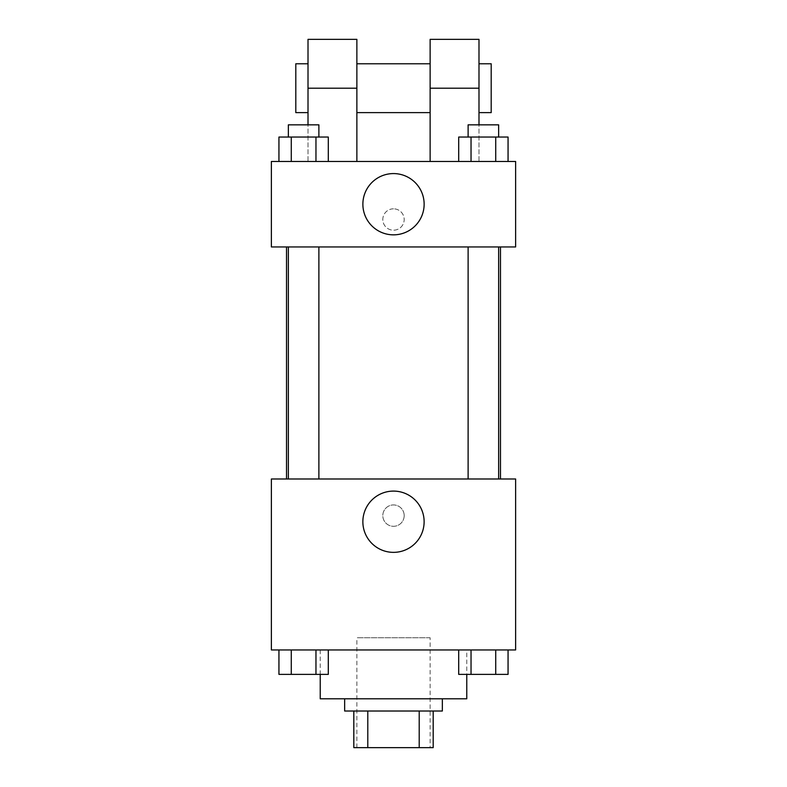 <?xml version="1.0" encoding="UTF-8"?>
<svg xmlns="http://www.w3.org/2000/svg" width="787" height="787" viewBox="0 0 787 787"><rect width="100%" height="100%" fill="white"/><g stroke="black" fill="none" stroke-linecap="round" stroke-linejoin="round"><path stroke-width="0.59" stroke-dasharray="3.94 2.95" d="M430.135 637.745L356.865 637.745L430.135 637.745L430.135 747.65L356.865 747.65L430.135 747.65M367.795 747.65L353.816 747.65L353.816 711.015L367.795 711.015L367.795 747.65L433.184 747.65M419.205 711.015L367.795 711.015L419.205 711.015L419.205 747.65M367.795 711.015L353.816 711.015M344.647 711.015L442.353 711.015M393.5 698.797L344.647 698.797L393.5 698.797M466.77 698.797L320.23 698.797M466.77 649.954L320.23 649.954L466.77 649.954L466.77 674.38M278.942 649.954L278.942 674.38L291.279 674.38L278.942 674.38L291.279 674.38L291.279 649.954L315.961 649.954L278.942 649.954L328.297 649.954L291.279 649.954L291.279 674.38L328.297 674.38L315.961 674.38L328.297 674.38L328.297 649.954L315.961 649.954L328.297 649.954L315.961 649.954L315.961 674.38L291.279 674.38L315.961 674.38L315.961 649.954L328.297 649.954L291.279 649.954L328.297 649.954M271.377 649.954L515.623 649.954L515.623 478.988L271.377 478.988L271.377 649.954M458.703 649.954L458.703 674.38L471.039 674.38L458.703 674.38L471.039 674.38L471.039 649.954L495.721 649.954L458.703 649.954L508.058 649.954L471.039 649.954L471.039 674.38L508.058 674.38L495.721 674.38L508.058 674.38L508.058 649.954L495.721 649.954L508.058 649.954L495.721 649.954L495.721 674.38L471.039 674.38L495.721 674.38L495.721 649.954L508.058 649.954L471.039 649.954L508.058 649.954M404.184 515.623A10.684 10.684 0 0 0 388.158 506.366A10.684 10.684 0 0 0 388.158 524.87A10.684 10.684 0 0 0 404.184 515.623A10.684 10.684 0 0 0 388.158 506.366A10.684 10.684 0 0 0 388.158 524.87A10.684 10.684 0 0 0 404.184 515.623M500.473 478.988L286.527 478.988L500.473 478.988M318.883 478.988L288.357 478.988L318.883 478.988L288.357 478.988L318.883 478.988L318.883 246.951L288.357 246.951L318.883 246.951M498.643 478.988L468.117 478.988L498.643 478.988L468.117 478.988L498.643 478.988L498.643 246.951L468.117 246.951L498.643 246.951M271.377 526.306L271.387 504.939L271.377 526.306M515.623 504.939L515.613 526.306L515.623 504.939M424.124 521.722A30.624 30.624 0 0 1 378.183 548.254A30.624 30.624 0 0 1 378.183 495.2A30.624 30.624 0 0 1 424.124 521.722M500.473 246.951L286.527 246.951L500.473 246.951M271.377 246.951L515.623 246.951L515.623 161.473L271.377 161.473L271.377 246.951L515.623 246.951M498.643 674.38L468.117 674.38M318.883 674.38L288.357 674.38M495.721 649.954L495.721 674.38M471.039 649.954L471.039 674.38M315.961 649.954L315.961 674.38M291.279 649.954L291.279 674.38M458.703 161.473L458.703 137.046L508.058 137.046L495.721 137.046L495.721 161.473L508.058 161.473L458.703 161.473L508.058 161.473L458.703 161.473L508.058 161.473L495.721 161.473L495.721 137.046L471.039 137.046L471.039 161.473L471.039 137.046L508.058 137.046L508.058 161.473M498.643 137.046L468.117 137.046L498.643 137.046L468.117 137.046L498.643 137.046L498.643 124.838L468.117 124.838L498.643 124.838L468.117 124.838L468.117 137.046M278.942 161.473L278.942 137.046L328.297 137.046L315.961 137.046L315.961 161.473L328.297 161.473L278.942 161.473L328.297 161.473L278.942 161.473L328.297 161.473L315.961 161.473L315.961 137.046L291.279 137.046L291.279 161.473L291.279 137.046L328.297 137.046L328.297 161.473M318.883 137.046L288.357 137.046L318.883 137.046L288.357 137.046L318.883 137.046L318.883 124.838L288.357 124.838L318.883 124.838L288.357 124.838L288.357 137.046M495.721 137.046L495.721 161.473M471.039 137.046L471.039 161.473M315.961 137.046L315.961 161.473M291.279 137.046L291.279 161.473M515.613 219.504L515.613 230.188L515.623 219.504M362.876 204.217A30.624 30.624 0 0 0 408.817 230.739A30.624 30.624 0 0 0 408.817 177.685A30.624 30.624 0 0 0 362.876 204.217M271.377 219.504L271.377 230.188L271.387 219.504M393.5 208.821A10.684 10.684 0 0 0 384.243 224.846A10.684 10.684 0 0 0 402.757 224.846A10.684 10.684 0 0 0 393.5 208.821A10.684 10.684 0 0 1 402.757 224.846A10.684 10.684 0 0 1 384.243 224.846A10.684 10.684 0 0 1 393.5 208.821M308.012 39.35L308.012 161.473L356.865 161.473L308.012 161.473L308.012 124.838M478.988 39.35L478.988 161.473L430.135 161.473L478.988 161.473L478.988 124.838M430.135 63.777L430.135 112.62L430.135 63.777M430.135 161.473L430.135 39.35M356.865 63.777L356.865 112.62L356.865 63.777M356.865 39.35L356.865 161.473M478.988 63.777L478.988 112.62L478.988 63.777M491.196 63.777L491.196 112.62M308.012 112.62L308.012 63.777L308.012 112.62M295.804 112.62L295.804 63.777M430.135 88.203L478.988 88.203M308.012 88.203L356.865 88.203M356.865 747.65L356.865 637.745M320.23 649.954L320.23 674.38M288.357 246.951L288.357 478.988M468.117 246.951L468.117 478.988"/><path stroke-width="1.18" d="M419.205 711.015L419.205 747.65L353.816 747.65L353.816 711.015M419.205 747.65L433.184 747.65L433.184 711.015L433.184 747.65M442.353 698.797L442.353 711.015L344.647 711.015L344.647 698.797M367.795 711.015L367.795 747.65M320.23 674.38L320.23 698.797L466.77 698.797L466.77 674.38M515.623 649.954L271.377 649.954L271.377 478.988L515.623 478.988L515.623 649.954M424.124 521.722A30.624 30.624 0 0 1 378.183 548.254A30.624 30.624 0 0 1 378.183 495.2A30.624 30.624 0 0 1 424.124 521.722M500.473 246.951L500.473 478.988M468.117 478.988L468.117 246.951M318.883 246.951L318.883 478.988M515.623 246.951L271.377 246.951L271.377 161.473L515.623 161.473L515.623 246.951L271.377 246.951M508.058 649.954L508.058 674.38L458.703 674.38L458.703 649.954M495.721 649.954L495.721 674.38M471.039 649.954L471.039 674.38M498.643 674.38L468.117 674.38M328.297 649.954L328.297 674.38L278.942 674.38L278.942 649.954M315.961 649.954L315.961 674.38M291.279 649.954L291.279 674.38M318.883 674.38L288.357 674.38M508.058 161.473L508.058 137.046L458.703 137.046L458.703 161.473M495.721 137.046L495.721 161.473M471.039 137.046L471.039 161.473M468.117 137.046L468.117 124.838L498.643 124.838L498.643 137.046M328.297 161.473L328.297 137.046L278.942 137.046L278.942 161.473M315.961 137.046L315.961 161.473M291.279 137.046L291.279 161.473M288.357 137.046L288.357 124.838L318.883 124.838L318.883 137.046M362.876 204.217A30.624 30.624 0 0 1 408.817 177.685A30.624 30.624 0 0 1 408.817 230.739A30.624 30.624 0 0 1 362.876 204.217M430.135 161.473L430.135 88.203L478.988 88.203L478.988 39.35L430.135 39.35L430.135 88.203M430.135 63.777L356.865 63.777M308.012 124.838L308.012 88.203L356.865 88.203L356.865 161.473M356.865 88.203L356.865 39.35L308.012 39.35L308.012 88.203M478.988 124.838L478.988 88.203M478.988 112.62L491.196 112.62L491.196 63.777L478.988 63.777M308.012 63.777L295.804 63.777L295.804 112.62L308.012 112.62M286.527 246.951L286.527 478.988M498.643 478.988L498.643 246.951M288.357 246.951L288.357 478.988M430.135 112.62L356.865 112.62"/></g></svg>
